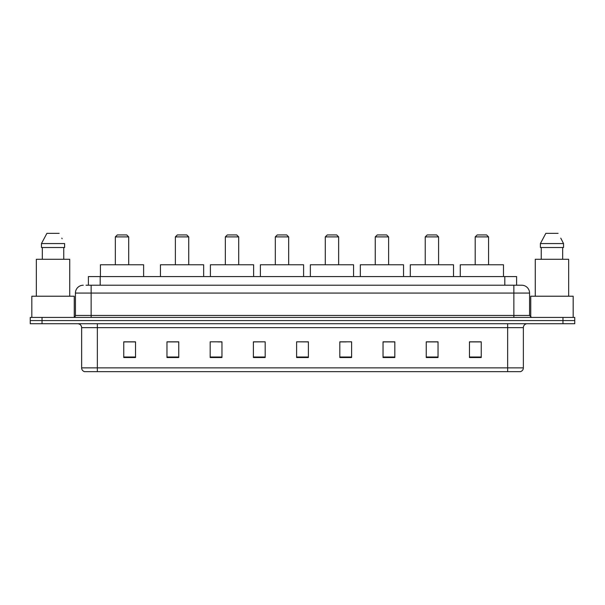 <?xml version="1.0" encoding="UTF-8"?>
<svg xmlns="http://www.w3.org/2000/svg" width="605" height="605" viewBox="0 0 605 605"><rect width="100%" height="100%" fill="white"/><g stroke="black" fill="none" stroke-linecap="round" stroke-linejoin="round"><path stroke-width="0.91" d="M86.039 285.212L91.143 285.212L86.039 285.212L88.398 285.212L88.398 276.568L516.602 276.568L516.602 285.212M83.286 285.212A7.857 7.857 0 0 0 75.428 293.07L75.428 315.462A1.966 1.966 0 0 1 73.462 317.428M529.572 293.07L91.143 293.07L91.143 285.212L521.714 285.212A7.857 7.857 0 0 1 529.572 293.07L529.572 315.462L531.538 317.428M42.032 317.428L30.25 317.428L30.25 320.574L42.032 320.574L30.25 320.574L30.25 323.713L42.032 323.713L42.032 320.574L562.968 320.574L42.032 320.574L42.032 317.428L562.968 317.428L562.968 320.574L574.75 320.574L562.968 320.574L562.968 323.713L42.032 323.713M574.75 317.428L574.75 320.574L574.75 317.428L562.968 317.428M521.593 285.212L518.961 285.212M520.338 371.644L84.662 371.644M84.466 371.644A3.925 3.925 0 0 1 81.637 367.87L97.352 367.87L97.352 371.644L507.648 371.644L507.648 367.87L523.363 367.87L523.363 327.645A3.925 3.925 0 0 1 527.295 323.713M81.637 367.87L81.637 327.645C81.403 325.256 80.094 323.947 77.705 323.713M481.247 357.54L481.247 341.825L469.465 341.825L469.465 357.54L481.247 357.54M438.035 357.54L438.035 341.825L426.253 341.825L426.253 357.54L438.035 357.54M394.823 357.54L394.823 341.825L383.033 341.825L383.033 357.54L394.823 357.54M351.611 357.54L351.611 341.825L339.821 341.825L339.821 357.54L351.611 357.54M135.535 357.54L135.535 341.825L123.753 341.825L123.753 357.54L135.535 357.54M178.747 357.54L178.747 341.825L166.965 341.825L166.965 357.54L178.747 357.54M221.967 357.54L221.967 341.825L210.177 341.825L210.177 357.54L221.967 357.54M265.179 357.54L265.179 341.825L253.389 341.825L253.389 357.54L265.179 357.54M308.391 357.54L308.391 341.825L296.609 341.825L296.609 357.54L308.391 357.54M574.75 323.713L574.75 320.574L574.75 323.713L562.968 323.713M507.648 371.644L520.224 371.644M265.179 341.825L253.389 341.908L265.179 341.825M217.876 341.908L221.967 341.908M167.91 341.908L178.747 341.908M339.821 341.908L346.105 341.908M296.609 341.825L308.391 341.908L296.609 341.825M135.535 341.908L123.753 341.908M394.823 341.908L383.033 341.908M438.035 341.908L426.253 341.908M481.247 341.908L469.465 341.908M74.249 317.262L74.249 296.216L31.823 296.216L31.823 317.428M69.734 296.216L69.734 259.288L36.338 259.288L36.338 296.216M63.752 247.498L63.752 259.288L63.752 247.498M41.465 243.573L46.903 233.356L41.465 243.573L41.465 247.498L64.606 247.498L64.606 243.573L41.465 243.573M62.126 238.718L61.816 238.128M42.32 247.498L42.32 259.288M59.169 233.356L46.903 233.356M115.343 236.895L128.699 236.895L126.732 234.929L117.309 234.929L115.343 236.895L115.343 264.786M128.699 236.895L128.699 264.786M143.627 276.568L143.627 264.786L100.415 264.786L100.415 276.568M175.374 236.895L188.73 236.895L186.763 234.929L177.333 234.929L175.374 236.895L175.374 264.786M188.73 236.895L188.73 264.786M203.658 276.568L203.658 264.786L160.446 264.786L160.446 276.568M225.34 236.895L238.703 236.895L236.737 234.929L227.306 234.929L225.34 236.895L225.34 264.786M238.703 236.895L238.703 264.786M253.631 276.568L253.631 264.786L210.411 264.786L210.411 276.568M275.313 236.895L288.668 236.895L286.709 234.929L277.279 234.929L275.313 236.895L275.313 264.786M288.668 236.895L288.668 264.786M303.597 276.568L303.597 264.786L260.384 264.786L260.384 276.568M325.286 236.895L338.641 236.895L336.675 234.929L327.252 234.929L325.286 236.895L325.286 264.786M338.641 236.895L338.641 264.786M353.57 276.568L353.57 264.786L310.357 264.786L310.357 276.568M375.259 236.895L388.614 236.895L386.648 234.929L377.225 234.929L375.259 236.895L375.259 264.786M388.614 236.895L388.614 264.786M403.543 276.568L403.543 264.786L360.33 264.786L360.33 276.568M425.232 236.895L438.587 236.895L436.621 234.929L427.19 234.929L425.232 236.895L425.232 264.786M438.587 236.895L438.587 264.786M453.516 276.568L453.516 264.786L410.303 264.786L410.303 276.568M475.197 236.895L488.56 236.895L486.594 234.929L477.163 234.929L475.197 236.895L475.197 264.786M488.56 236.895L488.56 264.786M503.489 276.568L503.489 264.786L460.269 264.786L460.269 276.568M573.177 317.428L573.177 296.216L530.751 296.216L530.751 317.262M568.662 296.216L568.662 259.288L535.266 259.288L535.266 296.216M561.054 238.718L563.535 243.573L540.394 243.573L545.831 233.356L540.394 243.573L540.394 247.498L563.535 247.498L563.535 243.573L563.535 247.498M563.535 243.573L560.744 238.128M541.248 247.498L541.248 259.288M562.68 259.288L562.68 247.498M558.097 233.356L545.831 233.356M100.188 285.212L100.188 276.568M504.812 285.212L504.812 276.568M91.143 317.428L91.143 293.07L75.428 293.07M75.428 315.462L529.572 315.462M513.857 285.212L513.857 317.428M507.648 323.713L507.648 327.645L81.637 327.645M523.363 327.645L507.648 327.645L507.648 367.87L97.352 367.87L97.352 323.713M308.391 356.995L296.609 356.995M265.179 356.995L253.389 356.995M221.967 356.995L210.177 356.995M178.747 356.995L166.965 356.995M135.535 356.995L123.753 356.995M351.611 356.995L339.821 356.995M394.823 356.995L383.033 356.995M438.035 356.995L426.253 356.995M481.247 356.995L469.465 356.995M520.534 371.644C522.312 371.009 523.257 369.753 523.363 367.87"/></g></svg>
